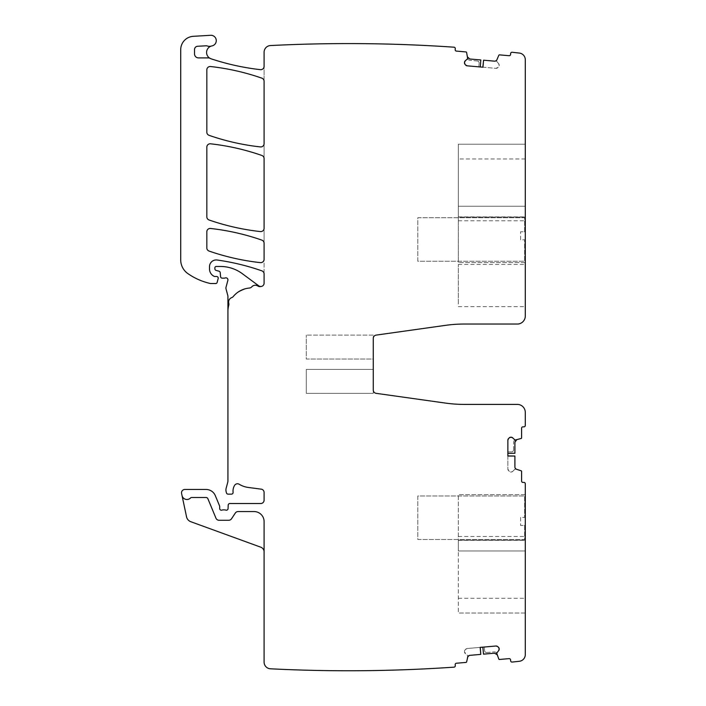 <?xml version="1.0" encoding="UTF-8"?>
<svg xmlns="http://www.w3.org/2000/svg" width="706" height="706" viewBox="0 0 706 706"><rect width="100%" height="100%" fill="white"/><g stroke="black" fill="none" stroke-linecap="round" stroke-linejoin="round"><path stroke-width="0.53" stroke-dasharray="3.53 2.65" d="M242.343 273.699L258.758 285.842A3.345 3.345 0 0 0 261.185 286.468L260.214 286.601A3.345 3.345 0 0 1 257.911 286.054A4.686 4.686 0 0 0 251.76 286.865A3.345 3.345 0 0 1 249.677 287.986L248.309 288.163A23.439 23.439 0 0 0 245.75 288.648L237.798 292.293A23.439 23.439 0 0 0 233.227 296.564A3.345 3.345 0 0 1 231.736 297.605A4.686 4.686 0 0 0 228.779 303.315A3.345 3.345 0 0 1 228.788 305.133A23.439 23.439 0 0 0 227.932 311.408L227.932 296.449A3.345 3.345 0 0 0 227.817 295.585L226.035 288.939A3.345 3.345 0 0 1 226.035 287.201L227.87 280.353A2.012 2.012 0 0 0 225.232 277.952A3.345 3.345 0 0 1 224.067 278.164L222.24 278.164A1.677 1.677 0 0 1 220.572 276.628L220.219 272.657A1.677 1.677 0 0 0 218.984 271.183L216.107 270.416A1.677 1.677 0 0 1 214.871 268.801L214.871 267.812A1.341 1.341 0 0 1 216.212 266.471L220.431 266.471A36.836 36.836 0 0 1 242.343 273.699M261.185 286.468L260.214 286.601A3.345 3.345 0 0 1 257.911 286.054A4.686 4.686 0 0 0 251.76 286.865A3.345 3.345 0 0 1 249.677 287.986L248.309 288.163L249.677 287.986A3.345 3.345 0 0 0 251.76 286.865A4.686 4.686 0 0 1 257.911 286.054A3.345 3.345 0 0 0 260.214 286.601L261.185 286.468A3.345 3.345 0 0 0 264.097 283.15L264.097 52.235A6.698 6.698 0 0 1 270.795 45.537A1544.649 1544.649 0 0 1 454.055 47.196A1.341 1.341 0 0 1 455.273 48.643L455.185 49.649A1.341 1.341 0 0 0 456.403 51.097L466.031 51.944A0.671 0.671 0 0 1 466.622 52.456L467.769 57.415L467.275 59.136L469.675 60.328L467.275 59.136L467.672 58.669L465.325 60.769M227.932 311.408A23.439 23.439 0 0 1 228.788 305.133A3.345 3.345 0 0 0 228.779 303.315A4.686 4.686 0 0 1 231.736 297.605A3.345 3.345 0 0 0 233.227 296.564A23.439 23.439 0 0 1 248.309 288.163A23.439 23.439 0 0 0 245.75 288.648L237.798 292.293A23.439 23.439 0 0 0 233.227 296.564A3.345 3.345 0 0 1 231.736 297.605A4.686 4.686 0 0 0 228.779 303.315A3.345 3.345 0 0 1 228.788 305.133A23.439 23.439 0 0 0 227.932 311.408L227.932 480.733A6.698 6.698 0 0 1 227.703 482.463L226.149 488.261A6.698 6.698 0 0 0 226.149 491.729L226.467 492.903A1.677 1.677 0 0 0 228.082 494.147L231.436 494.147A1.677 1.677 0 0 0 233.095 492.267A10.714 10.714 0 0 1 234.613 485.357A3.345 3.345 0 0 1 239.202 484.254A23.439 23.439 0 0 0 248.309 487.458L261.185 489.152A3.345 3.345 0 0 1 264.097 492.47L264.097 500.175A3.345 3.345 0 0 1 260.743 503.519L229.874 503.519A1.677 1.677 0 0 0 228.197 505.125L228.056 508.611A1.677 1.677 0 0 1 225.779 510.111A3.345 3.345 0 0 0 224.579 509.882L223.167 509.882A3.345 3.345 0 0 0 221.966 510.111A1.677 1.677 0 0 1 219.69 508.541L219.69 506.537A1.677 1.677 0 0 0 219.566 505.893L215.321 495.656A10.043 10.043 0 0 0 206.046 489.461L184.866 489.461A3.345 3.345 0 0 0 181.592 493.503L182.024 495.524A5.021 5.021 0 0 0 190.594 497.915A1.341 1.341 0 0 1 191.573 497.492L206.046 497.492A2.012 2.012 0 0 1 207.899 498.736L215.965 518.195A3.345 3.345 0 0 0 219.054 520.269L228.735 520.269A3.345 3.345 0 0 0 231.524 518.769L235.319 513.05A3.345 3.345 0 0 1 238.107 511.559L254.045 511.559A10.043 10.043 0 0 1 264.097 521.602L264.097 662.104A6.698 6.698 0 0 0 270.451 668.794A1544.649 1544.649 0 0 0 454.055 667.152A1.341 1.341 0 0 0 455.273 665.696L455.185 664.699A1.341 1.341 0 0 1 456.403 663.243L466.031 662.404A0.671 0.671 0 0 0 466.622 661.884L467.672 655.68L464.495 651.982A2.347 2.347 0 0 0 465.325 653.579L467.557 655.45L467.716 657.162L469.79 655.353L480.83 654.383M507.87 440.2L507.87 453.349L507.87 451.893L511.559 451.893L507.87 451.893L507.87 469.066A2.347 2.347 0 0 0 508.558 470.725L509.194 471.361A2.347 2.347 0 0 0 510.853 472.04L511.091 472.04A2.347 2.347 0 0 0 512.75 471.361L511.091 472.04L509.194 471.361L507.87 469.066L507.87 456.032M514.806 469.296L512.75 471.361L514.806 469.296M515.045 469.199L516.298 469.216L515.045 469.199M514.903 455.979L514.903 467.063L516.298 469.216L521.143 470.787A0.671 0.671 0 0 1 521.602 471.423L521.602 481.086A1.341 1.341 0 0 0 522.943 482.427L523.949 482.427A1.341 1.341 0 0 1 525.29 483.769L525.29 654.63A6.698 6.698 0 0 1 519.334 661.284A1544.649 1544.649 0 0 1 512.106 662.069A1.341 1.341 0 0 1 510.65 660.851L510.562 659.854A1.341 1.341 0 0 0 509.114 658.636L499.486 659.475A0.671 0.671 0 0 1 498.815 659.069L496.821 654.383L497.015 652.609L494.438 651.85L497.015 652.609L496.697 653.138L498.648 650.658M486.796 652.52L494.438 651.85L486.796 652.52A2.012 2.012 0 0 1 484.616 650.694A2.012 2.012 -95.4 0 0 486.796 652.52M495.939 646.008L484.184 647.031A2.012 2.012 -128.4 0 1 484.351 647.693L484.616 650.694L484.351 647.693A2.012 2.012 0 0 0 484.184 647.031L467.187 648.523A2.347 2.347 0 0 0 465.589 649.352L465.016 650.041A2.347 2.347 0 0 0 464.477 651.753L465.589 649.352L467.187 648.523L480.168 647.384M477.327 60.998L469.675 60.328L477.327 60.998A2.012 2.012 0 0 1 479.153 63.169A2.012 2.012 95.3 0 0 477.327 60.998M480.83 59.957L480.177 66.955L478.942 66.849A2.012 2.012 76.2 0 1 478.889 66.179L479.153 63.169L478.889 66.179A2.012 2.012 0 0 0 478.942 66.849L495.939 68.341A2.347 2.347 0 0 0 497.651 67.802L498.339 67.22A2.347 2.347 0 0 0 499.168 65.632L499.186 65.393A2.347 2.347 0 0 0 498.648 63.681L499.168 65.632L498.339 67.22L495.939 68.341L482.957 67.202M496.777 61.448L498.648 63.681L496.777 61.448M496.697 61.21L496.821 59.966L496.697 61.21M483.522 60.195L494.553 61.157L496.821 59.966L498.815 55.271A0.671 0.671 0 0 1 499.486 54.865L509.114 55.712A1.341 1.341 0 0 0 510.562 54.494L510.65 53.488A1.341 1.341 0 0 1 512.106 52.27A1544.649 1544.649 0 0 1 519.334 53.065A6.698 6.698 0 0 1 525.29 59.719L525.29 316.032A8.04 8.04 0 0 1 517.93 324.036L464.239 324.036A133.946 133.946 0 0 0 445.601 325.342L376.139 335.103A3.345 3.345 0 0 0 373.262 338.421L373.262 390.021A3.345 3.345 0 0 0 376.139 393.339L445.601 403.1A133.946 133.946 0 0 0 464.239 404.406L517.93 404.406A8.04 8.04 0 0 1 525.29 412.41L525.29 425.497A1.341 1.341 0 0 1 523.949 426.839L522.943 426.839A1.341 1.341 0 0 0 521.602 428.18L521.602 437.835A0.671 0.671 0 0 1 521.143 438.479L516.298 440.05L514.542 439.706L513.562 442.203L514.542 439.706L515.045 440.067L512.75 437.905M513.562 449.881L513.562 442.203L513.562 449.881A2.012 2.012 0 0 1 511.559 451.893A2.012 2.012 -0.3 0 0 513.562 449.881M264.097 228.241L264.097 243.27A3.345 3.345 0 0 0 261.847 240.111A234.401 234.401 0 0 0 210.556 228.47A3.345 3.345 0 0 0 206.832 231.797L206.832 247.912A3.345 3.345 0 0 0 209.082 251.071A234.401 234.401 0 0 0 260.382 262.623A3.345 3.345 0 0 0 264.097 259.296L264.097 274.007A3.345 3.345 0 0 0 261.847 270.839A234.401 234.401 0 0 0 217.139 260.011A6.698 6.698 0 0 0 209.514 266.639L209.514 269.039A8.04 8.04 0 0 0 214.165 276.328A1.677 1.677 0 0 0 214.871 276.487L216.548 276.487A1.677 1.677 0 0 1 218.163 278.596L217.104 282.524A1.341 1.341 0 0 1 215.815 283.521L210.838 283.521A3.345 3.345 0 0 1 210.097 283.433A63.619 63.619 0 0 1 187.893 273.619A16.741 16.741 0 0 1 180.71 259.879L180.71 49.694A13.396 13.396 0 0 1 193.32 36.315L210.6 35.3A5.357 5.357 0 0 1 216.23 39.968A5.357 5.357 0 0 1 211.959 45.908A6.698 6.698 0 0 0 211.156 58.827A243.782 243.782 0 0 0 260.364 69.656A3.345 3.345 0 0 0 264.097 66.329L264.097 81.314A3.345 3.345 0 0 0 261.847 78.154A234.401 234.401 0 0 0 210.547 66.532A3.345 3.345 0 0 0 206.832 69.859L206.832 132.181A3.345 3.345 0 0 0 209.082 135.34A234.401 234.401 0 0 0 260.382 146.919A3.345 3.345 0 0 0 264.097 143.592L264.097 158.612A3.345 3.345 0 0 0 261.847 155.452A234.401 234.401 0 0 0 210.556 143.812A3.345 3.345 0 0 0 206.832 147.148L206.832 216.83A3.345 3.345 0 0 0 209.082 219.99A234.401 234.401 0 0 0 260.382 231.568A3.345 3.345 0 0 0 264.097 228.241M373.262 369.397L373.262 393.339L306.289 393.339L306.289 369.397L306.289 393.339L373.262 393.339L373.262 369.397L306.289 369.397L373.262 369.397M373.262 359.045L373.262 338.421L373.262 359.045L306.289 359.045L306.289 335.103L306.289 359.045L373.262 359.045M525.29 304.065L525.29 264.459L525.29 304.065M525.29 144.218L525.29 216.883L525.29 206.24L458.318 206.24L458.318 216.883L458.318 206.24L525.29 206.24L525.29 144.218L458.318 144.218L458.318 206.24L458.318 144.218L525.29 144.218M525.29 217.051L525.29 262.588L525.29 217.051L458.318 217.051L458.318 262.588L458.318 217.051L525.29 217.051L458.318 217.051L458.318 220.775L458.318 217.051L525.29 217.051M480.177 66.955L467.187 65.826M264.097 551.907L264.097 521.602A10.043 10.043 0 0 0 254.045 511.559L238.107 511.559A3.345 3.345 0 0 0 235.319 513.05A3.345 3.345 0 0 1 238.107 511.559L254.045 511.559A10.043 10.043 0 0 1 264.097 521.602L264.097 551.907A5.021 5.021 0 0 0 260.788 547.194L190.805 521.716A6.698 6.698 0 0 1 186.543 516.818L182.024 495.524A5.021 5.021 0 0 0 190.594 497.915A1.341 1.341 0 0 1 191.573 497.492L206.046 497.492A2.012 2.012 0 0 1 207.899 498.736L215.965 518.195A3.345 3.345 0 0 0 219.054 520.269L228.735 520.269A3.345 3.345 0 0 0 231.524 518.769A3.345 3.345 0 0 1 228.735 520.269L219.054 520.269A3.345 3.345 0 0 1 215.965 518.195L207.899 498.736A2.012 2.012 0 0 0 206.046 497.492L191.573 497.492A1.341 1.341 0 0 0 190.594 497.915A5.021 5.021 0 0 1 182.024 495.524M525.29 540.187L525.29 494.65L525.29 540.187L525.29 536.463L525.29 540.187L458.318 540.187L525.29 540.187L458.318 540.187L458.318 494.65L458.318 540.187L525.29 540.187M525.29 550.989L525.29 540.355L525.29 550.989L458.318 550.989L458.318 540.355L458.318 613.02L458.318 550.989L525.29 550.989L525.29 613.02L525.29 550.989M498.339 647.12L497.651 646.546M509.194 437.905L508.558 438.541M465.016 64.308L465.589 64.996M507.87 453.243L514.903 453.243L514.903 442.203A2.347 2.347 0 0 1 516.527 439.97M373.262 335.103L306.289 335.103L373.262 335.103L373.262 338.421L373.262 335.103M458.318 304.065L458.318 264.459L458.318 304.065M525.29 262.588L458.318 262.588L525.29 262.588M480.786 59.957L469.79 58.995A2.347 2.347 0 0 1 467.716 57.186M483.522 654.153L482.948 647.146M483.557 654.144L494.553 653.182A2.347 2.347 0 0 1 496.918 654.603M525.29 494.65L458.318 494.65L525.29 494.65M525.29 613.02L458.318 613.02L525.29 613.02M210 58.324A3.345 3.345 0 0 0 208.367 57.901L198.527 57.901A4.015 4.015 0 0 1 194.512 53.877L194.512 49.596A3.345 3.345 0 0 1 197.68 46.252L205.984 45.802A3.345 3.345 0 0 1 207.246 45.978A6.698 6.698 0 0 0 211.341 46.058M520.596 517.419L520.596 525.458L520.596 517.419L524.62 517.419L520.596 517.419M524.62 525.458L524.62 539.516L417.793 539.516L417.793 495.991L524.62 495.991L524.62 517.419L524.62 495.991L417.793 495.991L417.793 539.516L524.62 539.516L524.62 525.458L520.596 525.458L524.62 525.458M520.596 239.819L520.596 231.78L520.596 239.819L524.62 239.819L520.596 239.819M524.62 231.78L524.62 217.722L417.793 217.722L417.793 261.246L524.62 261.246L524.62 239.819L524.62 261.246L417.793 261.246L417.793 217.722L524.62 217.722L524.62 231.78L520.596 231.78L524.62 231.78M525.29 158.947L458.318 158.947M458.318 598.291L525.29 598.291M458.318 306.651L525.29 306.651M458.318 264.459L525.29 264.459M458.318 216.883L525.29 216.883M458.318 220.775L525.29 220.775M458.318 536.463L525.29 536.463M458.318 540.355L525.29 540.355"/><path stroke-width="1.06" d="M242.343 273.699L258.758 285.842A3.345 3.345 0 0 0 264.097 283.15L264.097 274.007A3.345 3.345 0 0 0 261.847 270.839A234.401 234.401 0 0 0 217.139 260.011A6.698 6.698 0 0 0 209.514 266.639L209.514 269.039A8.04 8.04 0 0 0 214.165 276.328A1.677 1.677 0 0 0 214.871 276.487L216.548 276.487A1.677 1.677 0 0 1 218.163 278.596L217.104 282.524A1.341 1.341 0 0 1 215.815 283.521L210.838 283.521A3.345 3.345 0 0 1 210.097 283.433A63.619 63.619 0 0 1 187.893 273.619A16.741 16.741 0 0 1 180.71 259.879L180.71 49.694A13.396 13.396 0 0 1 193.32 36.315L210.6 35.3A5.357 5.357 0 0 1 216.23 39.968A5.357 5.357 0 0 1 211.959 45.908A6.698 6.698 0 0 0 211.156 58.827A243.782 243.782 0 0 0 260.364 69.656A3.345 3.345 0 0 0 264.097 66.329L264.097 52.235A6.698 6.698 0 0 1 270.795 45.537A1544.649 1544.649 0 0 1 454.055 47.196A1.341 1.341 0 0 1 455.273 48.643L455.185 49.649A1.341 1.341 0 0 0 456.403 51.097L466.031 51.944A0.671 0.671 0 0 1 466.622 52.456L467.672 58.669L465.325 60.769A2.347 2.347 0 0 0 464.495 62.357L464.477 62.596A2.347 2.347 0 0 0 465.016 64.308L465.589 64.996A2.347 2.347 0 0 0 467.187 65.826L482.957 67.202L483.575 60.195L494.553 61.157A2.347 2.347 0 0 0 496.918 59.736L498.815 55.271A0.671 0.671 0 0 1 499.486 54.865L509.114 55.712A1.341 1.341 0 0 0 510.562 54.494L510.65 53.488A1.341 1.341 0 0 1 512.106 52.27A1544.649 1544.649 0 0 1 519.334 53.065A6.698 6.698 0 0 1 525.29 59.719L525.29 316.032A8.04 8.04 0 0 1 517.93 324.036L464.239 324.036A133.946 133.946 0 0 0 445.601 325.342L376.139 335.103A3.345 3.345 0 0 0 373.262 338.421L373.262 390.021A3.345 3.345 0 0 0 376.139 393.339L445.601 403.1A133.946 133.946 0 0 0 464.239 404.406L517.93 404.406A8.04 8.04 0 0 1 525.29 412.41L525.29 425.497A1.341 1.341 0 0 1 523.949 426.839L522.943 426.839A1.341 1.341 0 0 0 521.602 428.18L521.602 437.835A0.671 0.671 0 0 1 521.143 438.479L515.045 440.067L512.75 437.905A2.347 2.347 0 0 0 511.091 437.217L510.853 437.217A2.347 2.347 0 0 0 509.194 437.905L508.558 438.541A2.347 2.347 0 0 0 507.87 440.2L507.87 456.032L514.903 456.032L514.903 467.063A2.347 2.347 0 0 0 516.527 469.287L521.143 470.787A0.671 0.671 0 0 1 521.602 471.423L521.602 481.086A1.341 1.341 0 0 0 522.943 482.427L523.949 482.427A1.341 1.341 0 0 1 525.29 483.769L525.29 654.63A6.698 6.698 0 0 1 519.334 661.284A1544.649 1544.649 0 0 1 512.106 662.069A1.341 1.341 0 0 1 510.65 660.851L510.562 659.854A1.341 1.341 0 0 0 509.114 658.636L499.486 659.475A0.671 0.671 0 0 1 498.815 659.069L496.697 653.138L498.648 650.658A2.347 2.347 0 0 0 499.186 648.946L499.168 648.717A2.347 2.347 0 0 0 498.339 647.12L497.651 646.546A2.347 2.347 0 0 0 495.939 646.008L480.168 647.384L480.777 654.391L469.79 655.353A2.347 2.347 0 0 0 467.716 657.162L466.622 661.884A0.671 0.671 0 0 1 466.031 662.404L456.403 663.243A1.341 1.341 0 0 0 455.185 664.699L455.273 665.696A1.341 1.341 0 0 1 454.055 667.152A1544.649 1544.649 0 0 1 270.451 668.794A6.698 6.698 0 0 1 264.097 662.104L264.097 521.602A10.043 10.043 0 0 0 254.045 511.559L238.107 511.559A3.345 3.345 0 0 0 235.319 513.05L231.524 518.769A3.345 3.345 0 0 1 228.735 520.269L219.054 520.269A3.345 3.345 0 0 1 215.965 518.195L207.899 498.736A2.012 2.012 0 0 0 206.046 497.492L191.573 497.492A1.341 1.341 0 0 0 190.594 497.915A5.021 5.021 0 0 1 182.024 495.524L181.592 493.503A3.345 3.345 0 0 1 184.866 489.461L206.046 489.461A10.043 10.043 0 0 1 215.321 495.656L219.566 505.893A1.677 1.677 0 0 1 219.69 506.537L219.69 508.541A1.677 1.677 0 0 0 221.966 510.111A3.345 3.345 0 0 1 223.167 509.882L224.579 509.882A3.345 3.345 0 0 1 225.779 510.111A1.677 1.677 0 0 0 228.056 508.611L228.197 505.125A1.677 1.677 0 0 1 229.874 503.519L260.743 503.519A3.345 3.345 0 0 0 264.097 500.175L264.097 492.47A3.345 3.345 0 0 0 261.185 489.152L248.309 487.458A23.439 23.439 0 0 1 239.202 484.254A3.345 3.345 0 0 0 234.613 485.357A10.714 10.714 0 0 0 233.095 492.267A1.677 1.677 0 0 1 231.436 494.147L228.082 494.147A1.677 1.677 0 0 1 226.467 492.903L226.149 491.729A6.698 6.698 0 0 1 226.149 488.261L227.703 482.463A6.698 6.698 0 0 0 227.932 480.733L227.932 296.449A3.345 3.345 0 0 0 227.817 295.585L226.035 288.939A3.345 3.345 0 0 1 226.035 287.201L227.87 280.353A2.012 2.012 0 0 0 225.232 277.952A3.345 3.345 0 0 1 224.067 278.164L222.24 278.164A1.677 1.677 0 0 1 220.572 276.628L220.219 272.657A1.677 1.677 0 0 0 218.984 271.183L216.107 270.416A1.677 1.677 0 0 1 214.871 268.801L214.871 267.812A1.341 1.341 0 0 1 216.212 266.471L220.431 266.471A36.836 36.836 0 0 1 242.343 273.699M264.097 243.27L264.097 259.296A3.345 3.345 0 0 1 260.382 262.623A234.401 234.401 0 0 1 209.082 251.071A3.345 3.345 0 0 1 206.832 247.912L206.832 231.797A3.345 3.345 0 0 1 210.556 228.47A234.401 234.401 0 0 1 261.847 240.111A3.345 3.345 0 0 1 264.097 243.27M264.097 158.612L264.097 228.241A3.345 3.345 0 0 1 260.382 231.568A234.401 234.401 0 0 1 209.082 219.99A3.345 3.345 0 0 1 206.832 216.83L206.832 147.148A3.345 3.345 0 0 1 210.556 143.812A234.401 234.401 0 0 1 261.847 155.452A3.345 3.345 0 0 1 264.097 158.612M264.097 81.314L264.097 143.592A3.345 3.345 0 0 1 260.382 146.919A234.401 234.401 0 0 1 209.082 135.34A3.345 3.345 0 0 1 206.832 132.181L206.832 69.859A3.345 3.345 0 0 1 210.547 66.532A234.401 234.401 0 0 1 261.847 78.154A3.345 3.345 0 0 1 264.097 81.314M261.185 286.468L260.214 286.601A3.345 3.345 0 0 1 257.911 286.054A4.686 4.686 0 0 0 251.76 286.865A3.345 3.345 0 0 1 249.677 287.986L248.309 288.163A23.439 23.439 0 0 0 233.227 296.564A3.345 3.345 0 0 1 231.736 297.605A4.686 4.686 0 0 0 228.779 303.315A3.345 3.345 0 0 1 228.788 305.133A23.439 23.439 0 0 0 227.932 311.408M210 58.324A3.345 3.345 0 0 0 208.367 57.901L198.527 57.901A4.015 4.015 0 0 1 194.512 53.877L194.512 49.596A3.345 3.345 0 0 1 197.68 46.252L205.984 45.802A3.345 3.345 0 0 1 207.246 45.978A6.698 6.698 0 0 0 211.341 46.058M264.097 551.907A5.021 5.021 0 0 0 260.788 547.194L190.805 521.716A6.698 6.698 0 0 1 186.543 516.818L182.024 495.524M480.777 654.391L480.283 647.376M495.939 646.008L497.651 646.546M498.339 647.12L499.168 648.717M498.648 650.658L499.186 648.946M514.903 456.032L507.87 455.917M507.87 440.2L508.558 438.541M509.194 437.905L510.853 437.217M512.75 437.905L511.091 437.217M483.575 60.195L482.842 67.194M467.187 65.826L465.589 64.996M465.016 64.308L464.477 62.596M465.325 60.769L464.495 62.357M507.87 453.349L514.903 453.278L514.903 442.203L516.527 439.97M480.283 66.973L480.83 59.957L469.79 58.995L467.716 57.186M482.842 647.155L483.522 654.153L494.553 653.182L496.918 654.603"/></g></svg>
